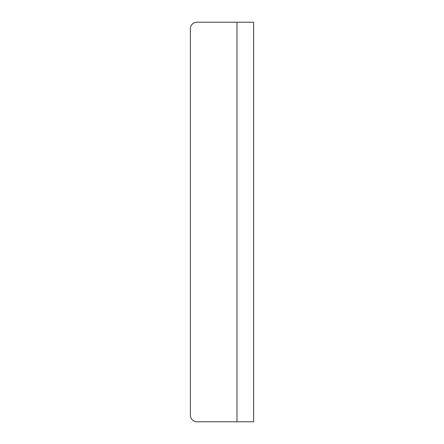<?xml version="1.0" encoding="UTF-8"?>
<svg xmlns="http://www.w3.org/2000/svg" width="444" height="444" viewBox="0 0 444 444"><rect width="100%" height="100%" fill="white"/><g stroke="black" fill="none" stroke-linecap="round" stroke-linejoin="round"><path stroke-width="0.67" d="M236.985 421.8L197.025 421.8A6.66 6.66 0 0 1 190.365 415.14L190.365 28.86A6.66 6.66 0 0 1 197.025 22.2L253.635 22.2L253.635 421.8L236.985 421.8L236.985 22.2M190.365 28.86L190.365 415.14"/></g></svg>
